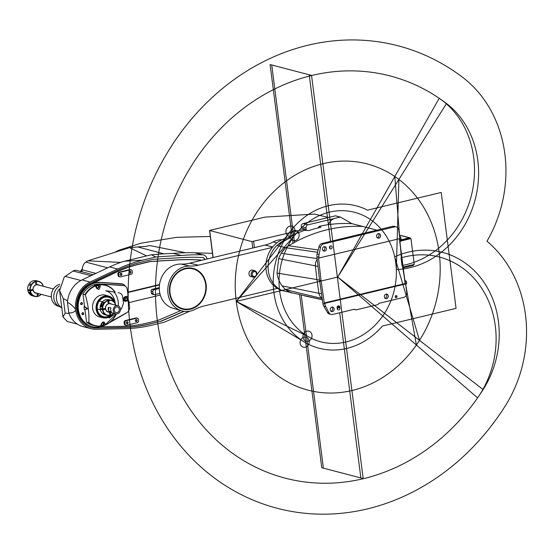 <?xml version="1.0" encoding="UTF-8"?>
<svg xmlns="http://www.w3.org/2000/svg" width="554" height="554" viewBox="0 0 554 554"><rect width="100%" height="100%" fill="white"/><g stroke="black" fill="none" stroke-linecap="round" stroke-linejoin="round"><path stroke-width="0.83" d="M395.923 295.774A0.845 0.734 -75.4 0 1 396.131 297.408A0.845 0.734 -75.4 0 1 395.923 295.774M317.241 259.411A7.791 6.766 104.6 0 0 315.392 265.858L318.044 266.55L319.575 280.234L321.071 280.622L318.55 258.116L399.372 238.705L405.119 283.558L405.653 283.939L324.831 303.35L324.942 304.104A7.791 6.766 104.6 0 0 325.745 306.618L328.924 312.712A4.155 3.608 104.6 0 0 331.043 314.457L329.471 314.042A4.155 3.608 -75.4 0 1 327.352 312.297L323.744 306.099A7.791 6.766 -75.4 0 1 322.94 303.585L319.575 280.234L316.93 279.541L315.392 265.858L278.662 258.635L277.028 273.074L316.93 279.541L318.882 293.121A7.791 6.766 104.6 0 0 322.179 298.294M337.338 309.07A1.558 1.35 104.6 0 0 337.94 307.512L337.815 306.501A1.558 1.35 104.6 0 0 337.718 306.113M324.831 303.35L324.298 302.969L321.071 280.622M318.647 257.894L319.021 257.991L318.938 257.229A7.791 6.766 104.6 0 1 319.062 254.494L317.068 253.967L318.972 246.869A4.155 3.608 -75.4 0 1 321.999 243.504L392.62 226.33A4.155 3.608 -75.4 0 1 394.192 226.337L396.186 226.863A4.155 3.608 104.6 0 0 394.621 226.849L323.578 243.912A4.155 3.608 104.6 0 0 320.544 247.285L319.062 254.494M318.044 266.55L316.936 256.703A7.791 6.766 -75.4 0 1 317.068 253.967M396.186 226.863A4.155 3.608 104.6 0 1 398.741 230.021L399.843 238.587L319.021 257.991M330.586 245.865A1.558 1.35 -75.4 0 1 330.973 248.891A1.558 1.35 -75.4 0 1 330.586 245.865M324.173 246.627A2.341 2.029 -75.4 0 1 324.755 251.163A2.341 2.029 -75.4 0 1 324.173 246.627M378.292 233.629A2.341 2.029 -75.4 0 1 378.874 238.165A2.341 2.029 -75.4 0 1 378.292 233.629M329.526 248.088A1.558 1.35 104.6 0 0 330.032 246.142M377.253 237.763A2.341 2.029 104.6 0 0 378.334 233.622M405.653 283.939L406.747 292.505A4.155 3.608 104.6 0 1 403.658 297.408L379.511 303.204A2.078 1.8 -75.4 0 0 378.382 303.994A2.078 1.8 104.6 0 1 377.253 304.783L356.361 309.804A2.078 1.8 104.6 0 1 355.578 309.797L353.888 309.354M377.226 230.242L352.046 223.664A155.868 135.259 -75.4 0 0 351.811 223.65L350.62 223.594A155.868 135.259 -75.4 0 1 351.811 223.65L351.098 223.477M340.53 217.113L335.71 215.852A1.039 0.9 -75.4 0 0 335.315 215.852L340.142 217.113A1.039 0.9 -75.4 0 1 340.738 217.203L351.686 223.567M340.142 217.113L307.962 224.834A2.597 2.258 104.6 0 0 306.03 227.895L306.327 230.208M328.03 224.702L330.904 220.637L333.737 218.65M399.476 238.67L405.258 283.835M328.446 217.5L314.499 214.086L264.944 217.126L209.523 230.464L251.945 241.606L305.15 229.127L305.289 230.187M335.315 215.852L303.142 223.574A2.597 2.258 -75.4 0 0 301.21 226.634L301.404 228.151L305.15 229.127M410.015 238.684L410.466 238.58A1.039 0.9 104.6 0 0 409.434 237.784L400.41 239.951L400.48 240.457L409.946 238.185L410.265 238.753L399.808 241.26M399.822 241.385L410.466 238.58M413.339 264.632L412.834 264.75M403.111 267.083L414.254 264.41L410.964 238.705M399.469 235.672L400.438 235.436A1.039 0.9 -75.4 0 1 400.833 235.436L409.821 237.791M400.48 240.457L399.676 240.249M403.146 267.347L413.367 264.888M403.208 267.852L412.986 265.505A1.039 0.9 104.6 0 0 413.762 264.528M399.559 236.302L399.552 236.302A1.821 0.817 76.5 0 1 399.559 236.302A1.821 0.817 76.5 0 1 399.759 236.302A1.821 0.817 76.5 0 1 400.016 236.447A1.821 0.817 76.5 0 1 400.75 239.501A1.821 0.817 76.5 0 1 400.404 239.834L399.649 240.021M400.106 236.53A1.614 0.727 76.5 0 1 400.196 236.586A1.614 0.727 76.5 0 1 400.847 239.293A1.614 0.727 76.5 0 1 400.798 239.383M405.064 280.739A1.821 0.817 76.5 0 1 405.237 280.649A1.821 0.817 76.5 0 1 405.438 280.649A1.821 0.817 76.5 0 1 405.701 280.795A1.821 0.817 76.5 0 1 406.435 283.842A1.821 0.817 76.5 0 1 406.089 284.181L405.694 284.278M405.791 280.871A1.614 0.727 76.5 0 1 405.874 280.933A1.614 0.727 76.5 0 1 406.525 283.641A1.614 0.727 76.5 0 1 406.477 283.731M362.87 226.489A155.868 135.259 104.6 0 0 327.213 229.751A155.868 135.259 104.6 0 0 288.641 245.768A155.868 135.259 104.6 0 0 285.545 247.7L276.848 245.436A155.868 135.259 -75.4 0 1 277.852 244.792A155.868 135.259 -75.4 0 1 287.498 239.224A155.868 135.259 -75.4 0 1 290.968 237.458L288.842 236.904A155.868 135.259 -75.4 0 1 304.437 230.409L308.931 230.54A155.868 135.259 -75.4 0 1 319.146 227.639A155.868 135.259 -75.4 0 1 320.794 227.258L321.098 227.168M318.176 227.881L319.083 226.434L319.928 226.129A155.868 135.259 -75.4 0 1 350.62 223.594M318.349 227.833L319.173 226.531L320.794 227.258M285.545 247.7A27.278 23.67 104.6 0 0 281.231 253.247L285.545 247.7L317.421 252.236M317.151 258.614L281.231 253.247A27.278 23.67 104.6 0 0 278.662 258.635M277.028 273.074C277.679 277.956 279.389 282.228 282.159 285.892A27.278 23.67 104.6 0 0 285.906 289.763A27.278 23.67 104.6 0 0 291.342 292.969L285.906 289.763L322.206 298.502M276.848 245.436A27.278 23.67 -75.4 0 0 282.651 290.698L322.393 299.749M384.995 298.239A2.341 2.029 104.6 0 0 386.083 294.098M386.616 298.641A2.341 2.029 -75.4 0 1 386.034 294.105A2.341 2.029 -75.4 0 1 386.616 298.641M331.043 314.457A4.155 3.608 104.6 0 0 332.615 314.464L353.847 309.367A2.078 1.8 -75.4 0 1 355.1 309.582A2.078 1.8 104.6 0 0 355.578 309.797M395.992 295.607A1.039 0.9 -75.4 0 1 396.249 297.623A1.039 0.9 -75.4 0 1 395.992 295.607M339.941 308.031L339.81 307.02A1.558 1.35 -75.4 0 0 337.109 307.671L337.234 308.682A1.558 1.35 -75.4 0 0 339.941 308.031L337.94 307.512M331.922 307.103A2.341 2.029 -75.4 0 1 332.504 311.639A2.341 2.029 -75.4 0 1 331.922 307.103M330.883 311.237A2.341 2.029 104.6 0 0 331.964 307.089M281.938 290.393A27.014 23.448 -75.4 0 1 265.975 263.856A27.014 23.448 -75.4 0 1 286.21 238.275A27.014 23.448 -75.4 0 1 290.504 237.687M287.498 239.224A27.014 23.448 104.6 0 0 277.852 244.792M323.134 250.761A2.341 2.029 104.6 0 0 324.222 246.613M181.511 310.794L172.855 308.225A22.61 19.619 -75.4 0 1 159.711 283.35A22.61 19.619 -75.4 0 1 181.075 264.078A39.923 34.646 104.6 0 0 189.53 263.205L198.415 265.158A41.751 36.232 -75.4 0 1 189.766 266.065A22.908 19.882 104.6 0 0 168.194 285.635A22.908 19.882 104.6 0 0 181.511 310.794A22.908 19.882 104.6 0 0 195.299 309.25A41.751 36.232 -75.4 0 1 203.657 306.071L277.381 288.371M272.769 246.946L264.978 245.09L189.53 263.205M198.415 265.158L272.409 247.389M264.978 245.09A39.923 34.646 104.6 0 0 273.143 241.966A22.61 19.619 -75.4 0 1 282.083 239.702M256.668 272.492A3.289 2.853 104.6 0 0 254.93 270.802C257.742 273.011 257.596 275.123 254.501 277.145L251.121 276.681A3.366 2.922 -75.4 0 1 248.94 273.434A3.366 2.922 -75.4 0 1 251.468 270.144A3.366 2.922 -75.4 0 1 252.818 270.172L254.93 270.802A3.289 2.853 104.6 0 0 253.607 270.774A3.289 2.853 104.6 0 0 251.135 273.995A3.289 2.853 104.6 0 0 253.268 277.159A3.289 2.853 104.6 0 0 254.424 277.145A3.289 2.853 104.6 0 0 255.616 276.543M185.23 268.371A21.045 18.261 -75.4 0 1 193.166 268.42A21.045 18.261 -75.4 0 1 206.247 288.897A21.045 18.261 -75.4 0 1 190.465 309.194A21.045 18.261 -75.4 0 1 182.529 309.139A21.045 18.261 -75.4 0 1 169.448 288.662A21.045 18.261 -75.4 0 1 185.23 268.371M182.404 309.111A21.045 18.261 104.6 0 0 190.209 309.125A21.045 18.261 104.6 0 0 205.991 288.911A21.045 18.261 104.6 0 0 193.041 268.392M185.299 268.877A20.526 17.811 104.6 0 0 170.036 293.059A20.526 17.811 104.6 0 0 190.396 308.689A20.526 17.811 104.6 0 0 205.659 284.507A20.526 17.811 104.6 0 0 185.299 268.877M201.614 260.304A2.597 2.258 104.6 0 0 200.811 260.068A235.976 204.772 104.6 0 0 173.014 260.276A1173.808 1018.591 104.6 0 0 150.051 261.627L138.001 264.521A142.433 123.604 104.6 0 0 115.682 272.506L93.017 283.184A22.562 19.577 -75.4 0 1 94.409 282.789A22.562 19.577 -75.4 0 1 99.665 282.325L121.07 283.669A5.173 4.487 -75.4 0 1 121.818 283.786L122.566 283.98A5.173 4.487 104.6 0 0 121.825 283.863L100.419 282.519A22.562 19.577 104.6 0 0 95.156 282.99A22.562 19.577 104.6 0 0 78.239 304.742A22.562 19.577 104.6 0 0 92.262 326.694A22.562 19.577 104.6 0 0 100.766 326.749A22.562 19.577 104.6 0 0 105.267 325.046M100.586 326.791L122.573 326.313A142.433 123.604 104.6 0 0 145.543 323.418L157.599 320.531A1173.808 1018.591 104.6 0 0 179.524 311.099A235.976 204.772 104.6 0 0 180.798 310.579M127.628 292.2L159.517 284.541M126.014 325.233L125.266 325.039A1.558 1.35 -75.4 0 1 124.304 323.855L124.117 322.393A1.558 1.35 -75.4 0 1 125.28 320.558L136.055 317.968A1.558 1.35 -75.4 0 1 136.644 317.968L137.392 318.169A1.558 1.35 104.6 0 0 136.803 318.162L126.028 320.752A1.558 1.35 104.6 0 0 124.865 322.587L125.052 324.048A1.558 1.35 104.6 0 0 126.603 325.24L137.378 322.65A1.558 1.35 104.6 0 0 138.542 320.814L138.355 319.353A1.558 1.35 104.6 0 0 137.392 318.169M131.194 269.791L130.446 269.59A1.558 1.35 -75.4 0 0 129.858 269.59L119.082 272.173A1.558 1.35 -75.4 0 0 117.919 274.015L118.106 275.476A1.558 1.35 -75.4 0 0 119.068 276.661L119.816 276.855A1.558 1.35 104.6 0 0 120.405 276.855L131.18 274.272A1.558 1.35 104.6 0 0 132.344 272.429L132.157 270.968A1.558 1.35 104.6 0 0 130.606 269.784L119.83 272.374A1.558 1.35 104.6 0 0 118.667 274.209L118.854 275.67A1.558 1.35 104.6 0 0 119.816 276.855M81.923 320.039A22.395 19.432 -75.4 0 1 90.51 284.181L115.433 272.443A142.433 123.604 -75.4 0 1 137.752 264.459L149.802 261.564A1173.808 1018.591 -75.4 0 1 172.765 260.207A235.976 204.772 -75.4 0 1 200.562 260.006A2.597 2.258 -75.4 0 1 201.047 260.103M92.262 326.694L91.507 326.5A22.562 19.577 -75.4 0 1 77.449 305.351A22.562 19.577 -75.4 0 1 93.017 283.184M125.197 286.141A5.173 4.487 104.6 0 0 122.566 283.98M159.469 284.929L128.189 292.443A2.078 1.8 -75.4 0 1 127.662 292.484M159.282 288.489L154.005 289.756A1.558 1.35 104.6 0 0 152.849 291.591L153.091 293.481A1.558 1.35 104.6 0 0 154.635 294.666L159.864 293.412M159.282 287.609L152.26 289.299A1.558 1.35 -75.4 0 0 151.097 291.134L151.339 293.024A1.558 1.35 -75.4 0 0 152.302 294.209L154.047 294.666M128.971 302.678A2.078 1.8 -75.4 0 1 129.47 302.47L160.3 295.067M109.512 322.65L125.62 313.502A5.173 4.487 104.6 0 0 126.541 312.823M81.403 302.609A1.039 0.9 -75.4 0 1 81.66 304.631A1.039 0.9 -75.4 0 1 81.403 302.609M82.691 312.691A1.039 0.9 -75.4 0 1 82.955 314.707A1.039 0.9 -75.4 0 1 82.691 312.691M110.828 321.583L126.797 312.685A5.194 4.508 104.6 0 0 129.525 307.006L128.708 300.628L125.91 301.3A2.389 2.071 -75.4 0 1 125.322 296.66L128.113 295.988L127.295 289.61A5.194 4.508 104.6 0 0 124.103 285.663A5.194 4.508 104.6 0 0 123.32 285.545L100.115 283.987A21.073 18.289 -75.4 0 0 95.343 284.431A21.073 18.289 -75.4 0 0 82.934 293.911L84.54 306.431L87.747 308.827L84.423 309.783L84.007 306.556L87.497 308.883L84.423 309.783M84.956 309.651L86.556 322.179A21.073 18.289 -75.4 0 0 92.636 325.26L94.734 325.807A21.073 18.289 104.6 0 0 100.586 326.223L100.918 324.706L103.279 322.04L104.124 322.033L105.066 323.709L104.734 325.226L103.612 324.547M100.115 283.987L121.818 285.151A5.194 4.508 -75.4 0 1 122.6 285.275L124.103 285.663M84.54 306.431L84.007 306.556M81.334 302.775A0.845 0.734 -75.4 0 1 81.542 304.409A0.845 0.734 -75.4 0 1 81.334 302.775M82.622 312.858A0.845 0.734 -75.4 0 1 82.83 314.492A0.845 0.734 -75.4 0 1 82.622 312.858M82.934 293.911L85.316 294.936C88.183 304.52 89.353 313.668 88.827 322.366L88.654 322.726L86.556 322.179M98.612 285.518L98.46 284.327A21.073 18.289 104.6 0 0 97.241 284.514M98.46 284.327L99.533 284.611L100.295 286.418L99.097 289.382L98.141 289.361L96.14 287.415L95.385 285.608L94.312 285.324A21.073 18.289 104.6 0 1 95.51 284.929L95.51 284.929A2.078 1.8 -75.4 0 1 97.199 284.5M101.611 284.375A21.073 18.289 -75.4 0 1 104.789 284.874L105.385 285.026A21.073 18.289 104.6 0 0 99.533 284.611M96.853 288.586A2.078 1.8 104.6 0 0 97.275 288.475M98.155 285.088A2.078 1.8 104.6 0 0 95.226 285.566M95.053 285.518A2.078 1.8 -75.4 0 1 95.51 284.929M97.047 288.766A2.389 2.071 104.6 0 0 97.739 288.378M95.572 285.788A1.821 1.579 -75.4 0 1 97.566 284.874M115.149 292.145L105.655 290.705L115.149 292.2A21.073 18.289 104.6 0 0 105.385 285.026C109.443 286.134 112.718 288.53 115.197 292.214M99.796 284.957A20.775 18.033 -75.4 0 1 114.997 292.193L115.149 292.2M118.071 292.644A5.194 4.508 -75.4 0 1 118.404 292.713L119.442 292.997C121.194 293.405 122.275 294.721 122.676 296.937L123.494 303.315L121.465 308.807L120.467 309.651M118.321 305.926A19.293 16.738 104.6 0 0 114.138 292.152M111.645 315.364A15.657 13.587 -75.4 0 1 109.152 318.01L115.322 313.702M127.669 296.099L128.237 300.503L128.708 300.628M124.782 301.217A2.389 2.071 104.6 0 0 125.439 301.175L128.237 300.503M124.705 300.884A2.078 1.8 -75.4 0 1 123.874 300.434M124.809 296.861A2.078 1.8 -75.4 0 1 125.751 296.868M126.7 297.456A2.078 1.8 104.6 0 0 124.103 297.463M123.556 299.562A2.078 1.8 104.6 0 0 125.82 300.843M125.197 300.739A1.821 1.579 -75.4 0 1 125.266 297.186A1.821 1.579 -75.4 0 1 126.111 297.242M100.8 325.766A2.078 1.8 104.6 0 0 102.047 325.766M103.3 322.691A2.389 2.071 104.6 0 0 102.975 322.137M100.586 326.223L100.773 325.994A20.775 18.033 -75.4 0 1 88.827 322.366M112.947 313.966A11.177 9.695 -75.4 0 1 107.22 317.761A11.177 9.695 -75.4 0 1 103.293 317.809L99.893 317.047A11.295 9.806 -75.4 0 1 92.566 306.154A11.295 9.806 -75.4 0 1 101.057 295.088A11.295 9.806 -75.4 0 1 105.599 295.192L108.937 296.189A11.177 9.695 -75.4 0 1 115.481 304.271M105.655 290.705A15.657 13.587 -75.4 0 1 115.031 302.401M116.347 313.91A20.775 18.033 -75.4 0 1 104.921 324.997L104.734 325.226M103.293 317.809A11.177 9.695 -75.4 0 1 96.05 307.034A11.177 9.695 -75.4 0 1 104.443 296.085A11.177 9.695 -75.4 0 1 108.937 296.189M115.267 303.779A10.907 9.466 104.6 0 0 104.602 296.376A10.907 9.466 104.6 0 0 96.493 309.229A10.907 9.466 104.6 0 0 107.31 317.539A10.907 9.466 104.6 0 0 112.524 314.284M110.066 315.392A10.014 8.691 -75.4 0 1 107.199 316.666A10.014 8.691 -75.4 0 1 103.425 316.646A10.014 8.691 -75.4 0 1 97.199 306.902A10.014 8.691 -75.4 0 1 104.713 297.249A10.014 8.691 -75.4 0 1 108.487 297.269A10.014 8.691 -75.4 0 1 113.667 301.611M58.856 306.348L58.17 306.154A11.302 9.806 -75.4 0 1 51.342 295.095A11.302 9.806 -75.4 0 1 59.804 284.306A11.302 9.806 -75.4 0 1 59.853 284.299M60.988 307.276L60.144 306.958A11.627 10.09 -75.4 0 1 53.773 297.138A11.627 10.09 -75.4 0 1 59.569 285.947M67.595 300.857L63.281 298.599L59.597 290.615L64.264 276.972L73.952 270.449L76.293 270.317L93.093 274.701M61.847 308.163L59.5 305.732A11.939 10.36 -75.4 0 1 59.458 288.966M77.29 324.09L67.242 321.465L62.976 316.985L65.143 313.183L63.281 298.599M81.84 271.765L82.269 269.853C82.297 266.474 83.467 263.884 85.773 262.097L87.837 260.823L129.574 247.673L138.161 246.897A251.017 217.819 -75.4 0 1 145.799 246.426L149.538 245.588L150.882 245.775L185.479 252.714M81.673 271.716L80.932 270.712L80.579 271.799M82.304 268.822L80.932 270.712M68.98 313.384L65.143 313.183M207.092 258.988L207.044 258.649A5.976 5.187 104.6 0 0 203.54 254.965A5.976 5.187 104.6 0 0 202.494 254.819A261.474 226.898 104.6 0 0 181.206 255.477A1300.619 1128.63 104.6 0 0 155.757 256.98L142.406 260.186A157.828 136.956 104.6 0 0 117.677 269.029L90.067 282.041A24.812 21.53 104.6 0 0 75.614 309.354C73.093 306.064 70.372 303.744 67.45 302.394A24.812 21.53 -75.4 0 1 81.999 279.929L109.609 266.924A157.828 136.956 -75.4 0 1 115.045 264.507L115.135 264.48M67.45 302.394L68.786 312.837A24.812 21.53 -75.4 0 0 82.871 326.576L90.939 328.681A24.812 21.53 104.6 0 0 96.119 329.284L125.315 328.654A157.828 136.956 104.6 0 0 150.764 325.447L164.123 322.241A1300.619 1128.63 104.6 0 0 188.422 311.798A261.474 226.898 104.6 0 0 189.98 311.154M75.614 309.354L75.739 310.337A24.812 21.53 104.6 0 0 90.939 328.681M204.689 259.57L204.689 259.542A2.597 2.258 -75.4 0 0 202.688 257.513A248.4 215.554 -75.4 0 0 177.003 257.935A1235.586 1072.198 -75.4 0 0 152.835 259.362L140.148 262.409A149.933 130.107 -75.4 0 0 116.652 270.816L90.42 283.17A23.573 20.456 -75.4 0 0 76.549 306.791A23.573 20.456 -75.4 0 0 91.251 327.483A23.573 20.456 -75.4 0 0 96.174 328.058L123.66 327.386A149.933 130.107 104.6 0 0 147.835 324.346L160.522 321.299L148.091 324.409A149.933 130.107 -75.4 0 1 123.909 327.456L96.174 328.058M184.087 311.348A248.4 215.554 -75.4 0 1 183.859 311.438A1235.586 1072.198 -75.4 0 1 160.778 321.362M204.454 259.625L204.433 259.48A2.597 2.258 104.6 0 0 202.965 257.541M181.206 255.477L173.139 253.372A261.474 226.898 -75.4 0 1 194.426 252.714A5.976 5.187 -75.4 0 1 195.472 252.859L203.54 254.965M155.757 256.98L151.422 254.778L156.886 254.265A1300.619 1128.63 -75.4 0 1 158.035 254.189L158.022 254.182A1300.619 1128.63 -75.4 0 1 173.139 253.372M142.406 260.186L124.553 261.232L151.491 254.743L124.186 261.294M115.045 264.507L115.08 264.507A157.828 136.956 -75.4 0 1 116.257 264.023C125.62 260.477 123.514 261.627 124.553 261.232L124.165 261.301M120.578 262.402L87.837 260.823M146.623 255.906L129.574 247.673M75.739 310.337C73.897 312.338 71.577 313.169 68.786 312.837M107.698 267.824L85.773 262.097M164.019 253.836L137.676 246.952M160.522 321.299A1235.586 1072.198 104.6 0 0 183.609 311.376M91.126 327.449A23.573 20.456 104.6 0 0 95.925 327.989M101.43 325.669A1.821 1.579 -75.4 0 1 100.835 325.44M127.088 321.77A1.039 0.9 -75.4 0 1 127.344 323.785A1.039 0.9 -75.4 0 1 127.088 321.77M136.104 319.603A1.039 0.9 -75.4 0 1 136.367 321.618A1.039 0.9 -75.4 0 1 136.104 319.603M127.018 321.936A0.845 0.734 -75.4 0 1 127.226 323.571A0.845 0.734 -75.4 0 1 127.018 321.936M136.035 319.769A0.845 0.734 -75.4 0 1 136.242 321.403A0.845 0.734 -75.4 0 1 136.035 319.769M129.906 271.225A1.039 0.9 -75.4 0 1 130.169 273.24A1.039 0.9 -75.4 0 1 129.906 271.225M120.89 273.392A1.039 0.9 -75.4 0 1 121.146 275.407A1.039 0.9 -75.4 0 1 120.89 273.392M129.837 271.391A0.845 0.734 -75.4 0 1 130.045 273.025A0.845 0.734 -75.4 0 1 129.837 271.391M120.82 273.558A0.845 0.734 -75.4 0 1 121.028 275.193A0.845 0.734 -75.4 0 1 120.82 273.558M30.83 293.717L29.923 293.572M30.726 293.565L29.736 293.468L29.556 292.325M32.077 295.116C33.586 296.279 33.088 296.148 30.574 294.721A7.791 6.766 104.6 0 1 28.669 292.09L30.165 292.484A7.791 6.766 -75.4 0 0 32.077 295.116L33.018 295.864M38.725 281.342A7.791 6.766 -75.4 0 0 29.951 290.123L27.7 289.534A7.791 6.766 -75.4 0 1 33.538 280.733A7.791 6.766 -75.4 0 1 36.474 280.753L38.725 281.342A7.791 6.766 -75.4 0 1 43.337 286.307M41.238 294.347A7.791 6.766 -75.4 0 1 34.784 296.418A7.791 6.766 -75.4 0 1 30.048 290.878L27.797 290.296L29.127 289.908M34.784 296.418L32.534 295.836A7.791 6.766 -75.4 0 1 27.797 290.296M30.498 283.897L29.542 285.552L30.581 284.015M111.631 304.146A4.418 3.83 104.6 0 0 107.49 304.132A4.418 3.83 104.6 0 0 105.461 308.377L105.565 308.287A4.155 3.608 -75.4 0 1 108.688 303.772A4.155 3.608 -75.4 0 1 110.253 303.786L117.87 305.773A4.155 3.608 104.6 0 0 116.305 305.766A4.155 3.608 104.6 0 0 113.189 309.776A4.155 3.608 104.6 0 0 115.772 313.82A4.155 3.608 104.6 0 0 117.337 313.827A4.155 3.608 104.6 0 0 120.46 309.818A4.155 3.608 104.6 0 0 117.87 305.773M39.182 285.22A4.418 3.83 104.6 0 0 35.041 285.206A4.418 3.83 104.6 0 0 33.011 289.451L33.115 289.368A4.155 3.608 -75.4 0 1 36.239 284.846A4.155 3.608 -75.4 0 1 37.804 284.86L53.44 288.946M31.779 289.749L33.108 290.206A4.418 3.83 104.6 0 0 37.083 293.26M51.335 296.986L35.705 292.9A4.155 3.608 -75.4 0 1 33.212 290.123M104.228 308.675L105.558 309.132A4.418 3.83 104.6 0 0 109.533 312.186M115.772 313.82L108.155 311.826A4.155 3.608 -75.4 0 1 105.662 309.049M108.923 311.203L111.416 311.854A4.155 3.608 -75.4 0 1 110.918 307.948L108.418 307.297A4.155 3.608 104.6 0 0 108.923 311.203L108.418 307.297M116.472 307.027A2.86 2.479 -75.4 0 1 117.545 307.034A2.86 2.479 -75.4 0 1 119.325 309.811A2.86 2.479 -75.4 0 1 117.178 312.567A2.86 2.479 -75.4 0 1 116.098 312.56A2.86 2.479 -75.4 0 1 114.325 309.783A2.86 2.479 -75.4 0 1 116.472 307.027M105.558 309.132L102.843 309.783A7.534 6.537 104.6 0 0 110.267 315.143A7.534 6.537 104.6 0 0 113.556 313.239M105.461 308.377L102.746 309.028A7.534 6.537 104.6 0 1 108.072 300.614A7.534 6.537 104.6 0 1 115.654 305.192M108.487 301.286A0.783 0.679 -75.4 0 1 108.681 302.796A0.783 0.679 -75.4 0 1 108.487 301.286M109.976 312.878A0.783 0.679 -75.4 0 1 110.17 314.388A0.783 0.679 -75.4 0 1 109.976 312.878M102.4 309.049A7.791 6.766 -75.4 0 1 111.174 300.268L108.923 299.679A7.791 6.766 -75.4 0 0 105.987 299.659A7.791 6.766 -75.4 0 0 100.149 308.46L102.746 309.028M102.843 309.783L100.246 309.222L101.583 308.834M111.174 300.268A7.791 6.766 -75.4 0 1 115.786 305.233M113.688 313.273A7.791 6.766 -75.4 0 1 107.234 315.344A7.791 6.766 -75.4 0 1 102.497 309.804M107.234 315.344L104.983 314.762A7.791 6.766 -75.4 0 1 100.246 309.222M101.707 303.37L103.861 302.221L103.21 303.758A7.791 6.766 -75.4 0 0 102.068 307.124L100.565 306.729A7.791 6.766 104.6 0 1 101.707 303.37L101.908 304.935M103.113 313.204L104.415 314.312L103.044 313.245M103.84 308.917L102.469 309.097M108.598 302.643A0.637 0.554 -75.4 0 1 108.439 301.404A0.637 0.554 -75.4 0 1 108.598 302.643M110.08 314.236A0.637 0.554 -75.4 0 1 109.921 312.996A0.637 0.554 -75.4 0 1 110.08 314.236M101.403 306.535L100.565 306.729M102.095 306.909L101.424 306.743L101.257 305.434L102.407 305.579M102.698 304.79L101.458 305.15L102.49 305.323M102.649 304.894L102.033 305.206M102.532 305.206L102.012 305.046M33.108 290.206L30.394 290.857A7.534 6.537 104.6 0 0 37.811 296.217A7.534 6.537 104.6 0 0 41.1 294.312M33.011 289.451L30.297 290.102A7.534 6.537 104.6 0 1 35.622 281.688A7.534 6.537 104.6 0 1 43.205 286.273M36.058 282.498A0.637 0.554 -75.4 0 1 36.218 283.738A0.637 0.554 -75.4 0 1 36.058 282.498M37.54 294.091A0.637 0.554 -75.4 0 1 37.7 295.33A0.637 0.554 -75.4 0 1 37.54 294.091M29.951 290.123L30.297 290.102M30.394 290.857L30.048 290.878M31.391 289.991L30.02 290.171M305.323 347.233A5.194 4.508 -75.4 0 1 300.171 343.279A5.194 4.508 -75.4 0 1 304.035 337.157A5.194 4.508 -75.4 0 1 309.187 341.112A5.194 4.508 -75.4 0 1 305.323 347.233M308.135 341.229A5.194 4.508 -75.4 0 1 302.983 337.275A5.194 4.508 -75.4 0 1 306.847 331.154A5.194 4.508 -75.4 0 1 311.999 335.108A5.194 4.508 -75.4 0 1 308.135 341.229M293.952 230.492A5.194 4.508 -75.4 0 1 299.105 234.446A5.194 4.508 -75.4 0 1 295.24 240.568A5.194 4.508 -75.4 0 1 290.088 236.613A5.194 4.508 -75.4 0 1 293.952 230.492M289.818 226.157A5.194 4.508 -75.4 0 1 294.97 230.111A5.194 4.508 -75.4 0 1 291.106 236.233A5.194 4.508 -75.4 0 1 285.954 232.278A5.194 4.508 -75.4 0 1 289.818 226.157M439.218 98.266L337.705 277.055L416.393 345.017L400.985 257.935A90.925 78.903 -75.4 0 1 428.886 255.159A90.925 78.903 -75.4 0 1 491.038 307.539A90.925 78.903 -75.4 0 1 477.596 397.876A207.826 180.348 -75.4 0 1 225.887 448.248A207.826 180.348 -75.4 0 1 190.008 168.187A207.826 180.348 -75.4 0 1 439.218 98.266A90.925 78.903 -75.4 0 1 474.307 176.948A90.925 78.903 -75.4 0 1 428.886 255.159A90.925 78.903 -75.4 0 1 401.962 265.553L394.808 176.491L337.705 277.055L236.239 301.424L290.462 231.191M304.679 342.192L236.239 301.424L294.596 235.526M307.491 336.195L236.239 301.424M398.894 179.427A116.901 101.444 -75.4 0 1 419.51 340.343A116.901 101.444 -75.4 0 1 276.134 374.393A116.901 101.444 -75.4 0 1 255.616 214.225A116.901 101.444 -75.4 0 1 398.894 179.427L337.705 277.055L419.51 340.343L394.683 256.786A90.925 78.903 -75.4 0 1 484.376 282.935A90.925 78.903 -75.4 0 1 483.136 389.566A207.826 180.348 -75.4 0 1 228.241 450.097A207.826 180.348 -75.4 0 1 191.767 165.348A207.826 180.348 -75.4 0 1 446.489 103.501A90.925 78.903 -75.4 0 1 474.162 203.186A90.925 78.903 -75.4 0 1 396.318 269.569A66.909 58.059 -75.4 0 1 314.09 339.533A66.909 58.059 -75.4 0 1 299.97 229.314A66.909 58.059 -75.4 0 1 394.683 256.786A66.909 58.059 -75.4 0 1 396.318 269.569L398.894 179.427L446.489 103.501M419.51 340.343L483.136 389.566M382.385 326.064A73.571 63.842 -75.4 0 1 296.279 336.126A73.571 63.842 -75.4 0 1 284.07 240.817A73.571 63.842 -75.4 0 1 367.537 210.153L441.219 192.46L456.067 308.37L382.385 326.064M400.985 257.935A73.571 63.842 -75.4 0 1 401.962 265.553M337.705 277.055L477.596 397.876M504.95 406.442A239.003 207.397 -75.4 0 1 211.822 476.052A239.003 207.397 -75.4 0 1 169.877 148.597A239.003 207.397 -75.4 0 1 462.805 77.463A122.102 105.953 -75.4 0 1 486.966 241.212A122.102 105.953 -75.4 0 1 504.95 406.442M292.997 243.227L270.11 64.562L311.535 75.386L363.182 478.545L321.756 467.721L299.603 294.77M271.737 64.991L294.465 242.417M301.217 295.123L323.384 468.151M309.208 74.776L330.537 241.239M339.699 312.768L360.855 477.936M323.744 306.099L325.745 306.618M328.924 312.712L327.352 312.297M324.942 304.104L322.94 303.585M324.457 303.253L405.279 283.842M405.119 283.558L324.298 302.969M316.936 256.703L318.938 257.229M392.62 226.33L394.621 226.849M323.578 243.912L321.999 243.504M307.962 224.834L303.142 223.574M254.411 247.624L253.628 241.502M301.21 226.634L306.03 227.895M213.131 257.541L209.675 230.561M251.945 241.606L252.769 248.019M401.595 240.831L401.511 240.207M400.438 235.436L409.434 237.784M400.826 240.374L400.909 240.997M323.37 250.692L323.017 250.643M317.899 249.916L288.641 245.768M321.535 293.814L282.159 285.892M355.1 309.582L354.11 309.326M337.815 306.501L339.81 307.02M318.972 246.869L320.544 247.285M181.075 264.078L189.766 266.065M254.071 271.626A2.507 2.174 104.6 0 0 254.695 276.488A2.507 2.174 104.6 0 0 254.071 271.626M273.143 241.966L276.958 242.832M100.419 282.519L99.665 282.325M121.07 283.669L121.825 283.863M128.189 292.443L127.642 292.297M154.005 289.756L152.26 289.299M151.097 291.134L152.849 291.591M153.091 293.481L151.339 293.024M95.385 285.608A21.073 18.289 104.6 0 0 85.032 294.458M97.649 288.385A1.821 1.579 104.6 0 0 98.134 288.115M98.73 285.822A1.821 1.579 104.6 0 0 95.745 286.259M97.407 284.825L97.733 284.908C99.374 286.106 99.318 287.284 97.573 288.433L96.687 288.392A1.821 1.579 104.6 0 0 97.497 288.433M97.739 287.858A1.143 0.99 104.6 0 0 97.456 285.642A1.143 0.99 104.6 0 0 97.739 287.858M100.295 286.418L98.868 286.044M125.91 301.3L125.439 301.175M126.194 300.753A1.821 1.579 104.6 0 0 126.679 300.483M127.275 298.191A1.821 1.579 104.6 0 0 124.228 299.022A1.821 1.579 104.6 0 0 126.042 300.794M126.284 300.226A1.143 0.99 104.6 0 0 126 298.01A1.143 0.99 104.6 0 0 126.284 300.226M121.818 285.151L123.32 285.545M88.654 322.726A21.073 18.289 104.6 0 0 94.734 325.807L100.627 326.23M104.858 325.177A21.073 18.289 104.6 0 0 116.382 313.917M85.316 294.936A20.775 18.033 -75.4 0 1 95.648 285.954M103.646 323.335L105.066 323.709M80.912 280.476L65.102 276.349M72.948 270.975L91.001 275.691M95.863 273.399L82.269 269.853M202.494 254.819L194.426 252.714M109.609 266.924L117.677 269.029M90.067 282.041L81.999 279.929M102.428 325.676A1.821 1.579 104.6 0 0 102.906 325.406M103.508 323.114A1.821 1.579 104.6 0 0 102.691 322.262M100.856 325.253A1.821 1.579 104.6 0 0 102.275 325.724M102.518 325.15A1.143 0.99 104.6 0 0 102.234 322.934A1.143 0.99 104.6 0 0 102.518 325.15M136.055 317.968L136.803 318.162M125.052 324.048L124.304 323.855M124.117 322.393L124.865 322.587M126.028 320.752L125.28 320.558M129.858 269.59L130.606 269.784M119.83 272.374L119.082 272.173M118.854 275.67L118.106 275.476M117.919 274.015L118.667 274.209M30.449 293.731L30.574 294.721M209.523 230.464L212.992 257.575M404.863 280.739L405.237 280.649M322.393 299.797L304.465 295.836M125.031 300.704L126.118 300.794C127.863 299.645 127.919 298.474 126.277 297.269L125.952 297.186M116.451 313.917L104.803 325.226M59.597 290.615L62.976 316.985M102.511 322.199C104.145 323.397 104.097 324.575 102.352 325.724L101.264 325.634M100.371 309.797L97.255 308.98M102.469 301.75L99.36 300.94M210.291 236.468L176.691 237.334L140.758 243.241L119.124 250.159L115.426 251.952M212.452 253.344L195.285 252.811"/></g></svg>
